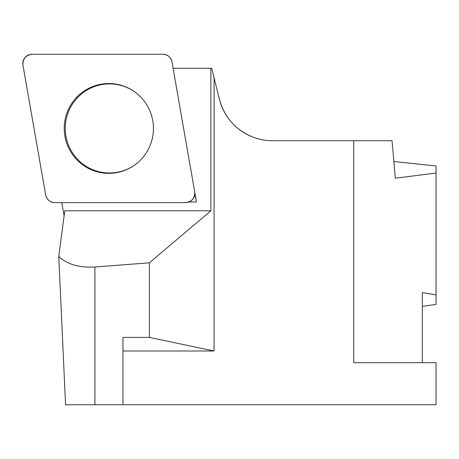 <?xml version="1.0" encoding="UTF-8"?>
<svg xmlns="http://www.w3.org/2000/svg" width="459" height="459" viewBox="0 0 459 459"><rect width="100%" height="100%" fill="white"/><g stroke="black" fill="none" stroke-linecap="round" stroke-linejoin="round"><path stroke-width="0.69" d="M189.056 201.966L196.469 201.966L194.8 192.441M64.105 215.799L61.799 202.631M210.87 210.807L64.759 210.807L58.769 256.541C67.221 264.39 79.269 267.878 94.915 267.012L149.382 262.806L210.87 210.807L210.87 68.276L211.708 68.276L219.431 99.259C224.25 116.741 234.922 129.157 251.463 136.507M173.089 68.276L210.87 68.276M122.955 350.997L214.078 350.997L149.382 337.405L122.955 337.405L122.955 404.74L436.05 404.74L436.05 362.685L353.705 362.685L353.705 140.712L272.491 140.712A54.684 54.684 0 0 1 219.431 99.259M393.879 161.528L436.05 165.957L436.05 294.885L422.326 292.584L422.326 362.685M436.05 173.083L395.348 178.178L392.043 140.712L353.705 140.712M436.05 294.885L436.05 304.409L422.326 306.337M214.078 350.997L214.078 77.789M122.955 404.74L65.557 404.74L58.769 256.541M149.382 262.806L149.382 337.405M135.095 164.752A44.546 44.225 90 0 1 76.504 158.137A44.546 44.225 90 0 1 76.504 98.754A44.546 44.225 90 0 1 135.095 92.139M196.469 201.966L194.823 193.991M194.518 195.798L195.138 195.798M194.708 191.747L171.976 61.925A9.272 9.209 -90 0 0 162.911 54.26L32.015 54.26A9.272 9.209 -90 0 0 22.95 65.144L45.682 194.966A9.272 9.209 -90 0 0 54.747 202.631L185.637 202.631A9.272 9.209 -90 0 0 194.708 191.747M74.662 99.569A44.919 44.603 -90 0 0 76.142 159.009A44.919 44.603 -90 0 0 134.883 164.901A44.919 44.603 -90 0 0 142.996 157.322A44.919 44.603 -90 0 0 134.883 91.984A44.919 44.603 -90 0 0 74.662 99.569M45.67 194.92C46.864 199.705 49.911 202.276 54.799 202.631L185.591 202.631C191.937 201.782 194.972 198.139 194.696 191.701L171.987 61.971C170.788 57.186 167.747 54.615 162.859 54.26L32.067 54.26C25.721 55.109 22.686 58.752 22.956 65.189L45.67 194.92M94.915 267.012L94.915 404.74"/></g></svg>
